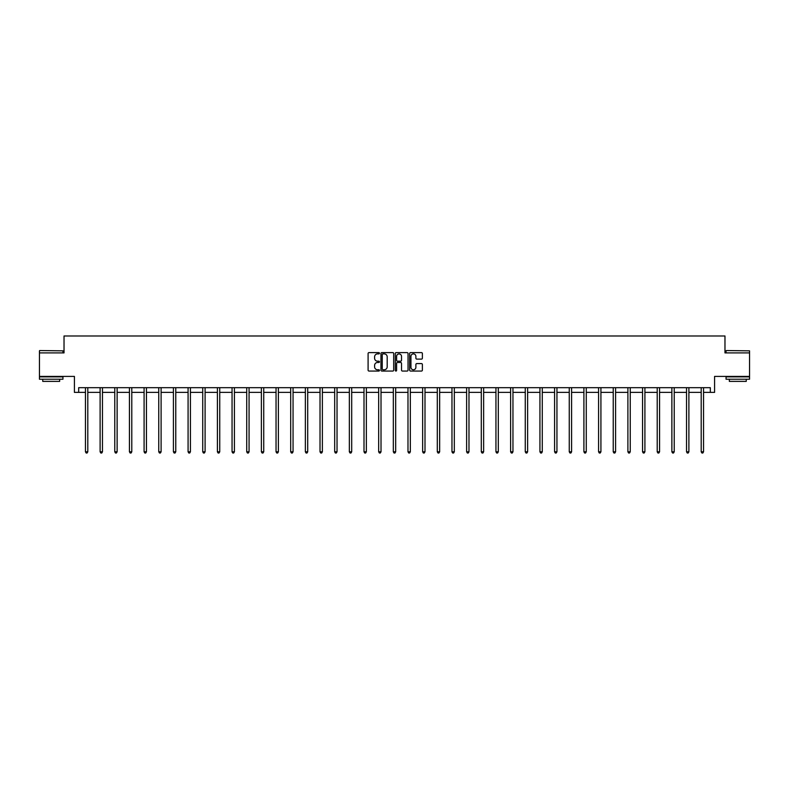 <?xml version="1.0" encoding="UTF-8"?>
<svg xmlns="http://www.w3.org/2000/svg" width="789" height="789" viewBox="0 0 789 789"><rect width="100%" height="100%" fill="white"/><g stroke="black" fill="none" stroke-linecap="round" stroke-linejoin="round"><path stroke-width="1.18" d="M379.46 353.255A0.641 0.641 0 0 0 378.819 352.604L369.015 352.604A0.927 0.927 0 0 0 368.098 353.531L368.098 370.14A0.927 0.927 0 0 0 369.015 371.057L378.819 371.057A0.641 0.641 0 0 0 379.46 370.416A0.641 0.641 0 0 0 378.819 369.765L377.546 369.765A2.949 2.949 0 0 1 374.597 366.816L374.597 365.435A2.949 2.949 0 0 1 377.546 362.476L378.819 362.476A0.641 0.641 0 0 0 379.46 361.835A0.641 0.641 0 0 0 378.819 361.184L377.546 361.184A2.949 2.949 0 0 1 374.597 358.236L374.597 356.855A2.949 2.949 0 0 1 377.546 353.896L378.819 353.896A0.641 0.641 0 0 0 379.46 353.255M78.683 392.38L78.683 387.675L710.317 387.675L710.317 392.38L714.587 392.38L714.587 376.402L749.55 376.402L749.55 352.91L724.973 352.91L724.973 335.986L64.027 335.986L64.027 352.91L39.45 352.91L39.45 376.402L74.413 376.402L74.413 392.38L85.449 392.38M421.454 359.113A0.927 0.927 0 0 0 422.381 358.186L422.381 353.531A0.927 0.927 0 0 0 421.454 352.604L410.576 352.604A0.927 0.927 0 0 0 409.649 353.531L409.649 370.14A0.927 0.927 0 0 0 410.576 371.057L421.454 371.057A0.927 0.927 0 0 0 422.381 370.14L422.381 364.508A0.927 0.927 0 0 0 421.454 363.581L416.799 363.581A0.927 0.927 0 0 0 415.882 364.508L415.882 367.299A2.466 2.466 0 0 1 413.406 369.765A2.466 2.466 0 0 1 410.941 367.299L410.941 356.372A2.466 2.466 0 0 1 413.406 353.896A2.466 2.466 0 0 1 415.882 356.372L415.882 358.186A0.927 0.927 0 0 0 416.799 359.113L421.454 359.113M393.691 353.531A0.927 0.927 0 0 0 392.774 352.604L381.886 352.604A0.927 0.927 0 0 0 380.959 353.531L380.959 370.14A0.927 0.927 0 0 0 381.886 371.057L392.774 371.057A0.927 0.927 0 0 0 393.691 370.14L393.691 353.531M396.226 352.604L407.114 352.604A0.927 0.927 0 0 1 408.041 353.531L408.041 370.14A0.927 0.927 0 0 1 407.114 371.057L402.459 371.057A0.927 0.927 0 0 1 401.532 370.14L401.532 363.404A0.927 0.927 0 0 0 400.615 362.476L397.518 362.476A0.927 0.927 0 0 0 396.601 363.404L396.601 370.416A0.641 0.641 0 0 1 395.95 371.057A0.641 0.641 0 0 1 395.309 370.416L395.309 353.531A0.927 0.927 0 0 1 396.226 352.604M87.806 392.38L100.114 392.38M102.462 392.38L114.77 392.38M117.127 392.38L129.435 392.38M131.783 392.38L144.091 392.38M146.448 392.38L158.757 392.38M161.104 392.38L173.412 392.38M175.769 392.38L188.078 392.38M190.425 392.38L202.734 392.38M205.091 392.38L217.399 392.38M219.746 392.38L232.055 392.38M234.412 392.38L246.72 392.38M249.068 392.38L261.376 392.38M263.733 392.38L276.042 392.38M278.389 392.38L290.697 392.38M293.054 392.38L305.363 392.38M307.71 392.38L320.018 392.38M322.376 392.38L334.684 392.38M337.031 392.38L349.34 392.38M351.697 392.38L364.005 392.38M366.352 392.38L378.661 392.38M381.018 392.38L393.326 392.38M395.674 392.38L407.982 392.38M410.339 392.38L422.648 392.38M424.995 392.38L437.303 392.38M439.66 392.38L451.969 392.38M454.316 392.38L466.624 392.38M468.982 392.38L481.29 392.38M483.637 392.38L495.946 392.38M498.303 392.38L510.611 392.38M512.958 392.38L525.267 392.38M527.624 392.38L539.932 392.38M542.28 392.38L554.588 392.38M556.945 392.38L569.254 392.38M571.601 392.38L583.909 392.38M586.266 392.38L598.575 392.38M600.922 392.38L613.231 392.38M615.588 392.38L627.896 392.38M630.243 392.38L642.552 392.38M644.909 392.38L657.217 392.38M659.565 392.38L671.873 392.38M674.23 392.38L686.538 392.38M688.886 392.38L701.194 392.38M703.551 392.38L710.317 392.38M382.902 353.896A0.641 0.641 0 0 0 382.251 354.547L382.251 369.124A0.641 0.641 0 0 0 382.902 369.765L384.233 369.765A2.949 2.949 0 0 0 387.192 366.816L387.192 356.855A2.949 2.949 0 0 0 384.233 353.896L382.902 353.896M401.532 356.411A2.466 2.466 0 0 0 399.066 353.945A2.466 2.466 0 0 0 396.601 356.411L396.601 360.267A0.927 0.927 0 0 0 397.518 361.184L400.615 361.184A0.927 0.927 0 0 0 401.532 360.267L401.532 356.411M87.924 387.675L87.865 387.813A0.937 0.937 0 0 0 87.806 388.168L87.806 451.791L85.449 451.791L85.449 388.168A0.937 0.937 0 0 0 85.38 387.813L85.33 387.675M87.806 451.791L87.096 453.014L86.159 453.014L85.449 451.791M39.736 350.553L62.942 350.839L39.736 350.553M51.196 379.223L39.45 379.223L39.45 376.866L62.942 376.866L62.942 379.223L51.196 379.223M59.658 379.223L59.658 381.383L42.744 381.383L42.744 379.223M726.334 350.553L749.55 350.839L726.334 350.553M737.804 379.223L726.058 379.223L726.058 376.866L749.55 376.866L749.55 379.223L737.804 379.223M746.256 379.223L746.256 381.383L729.342 381.383L729.342 379.223M102.59 387.675L102.531 387.813A0.937 0.937 0 0 0 102.462 388.168L102.462 451.791L100.114 451.791L100.114 388.168A0.937 0.937 0 0 0 100.045 387.813L99.986 387.675M102.462 451.791L101.761 453.014L100.814 453.014L100.114 451.791M117.245 387.675L117.186 387.813A0.937 0.937 0 0 0 117.127 388.168L117.127 451.791L114.77 451.791L114.77 388.168A0.937 0.937 0 0 0 114.701 387.813L114.652 387.675M117.127 451.791L116.417 453.014L115.48 453.014L114.77 451.791M131.911 387.675L131.852 387.813A0.937 0.937 0 0 0 131.783 388.168L131.783 451.791L129.435 451.791L129.435 388.168A0.937 0.937 0 0 0 129.366 387.813L129.307 387.675M131.783 451.791L131.082 453.014L130.136 453.014L129.435 451.791M146.567 387.675L146.507 387.813A0.937 0.937 0 0 0 146.448 388.168L146.448 451.791L144.091 451.791L144.091 388.168A0.937 0.937 0 0 0 144.022 387.813L143.973 387.675M146.448 451.791L145.738 453.014L144.801 453.014L144.091 451.791M161.232 387.675L161.173 387.813A0.937 0.937 0 0 0 161.104 388.168L161.104 451.791L158.757 451.791L158.757 388.168A0.937 0.937 0 0 0 158.688 387.813L158.628 387.675M161.104 451.791L160.404 453.014L159.457 453.014L158.757 451.791M175.888 387.675L175.829 387.813A0.937 0.937 0 0 0 175.769 388.168L175.769 451.791L173.412 451.791L173.412 388.168A0.937 0.937 0 0 0 173.343 387.813L173.294 387.675M175.769 451.791L175.059 453.014L174.122 453.014L173.412 451.791M190.553 387.675L190.494 387.813A0.937 0.937 0 0 0 190.425 388.168L190.425 451.791L188.078 451.791L188.078 388.168A0.937 0.937 0 0 0 188.009 387.813L187.95 387.675M190.425 451.791L189.725 453.014L188.778 453.014L188.078 451.791M205.209 387.675L205.15 387.813A0.937 0.937 0 0 0 205.091 388.168L205.091 451.791L202.734 451.791L202.734 388.168A0.937 0.937 0 0 0 202.665 387.813L202.615 387.675M205.091 451.791L204.381 453.014L203.444 453.014L202.734 451.791M219.875 387.675L219.815 387.813A0.937 0.937 0 0 0 219.746 388.168L219.746 451.791L217.399 451.791L217.399 388.168A0.937 0.937 0 0 0 217.33 387.813L217.271 387.675M219.746 451.791L219.046 453.014L218.099 453.014L217.399 451.791M234.53 387.675L234.471 387.813A0.937 0.937 0 0 0 234.412 388.168L234.412 451.791L232.055 451.791L232.055 388.168A0.937 0.937 0 0 0 231.986 387.813L231.936 387.675M234.412 451.791L233.702 453.014L232.765 453.014L232.055 451.791M249.196 387.675L249.137 387.813A0.937 0.937 0 0 0 249.068 388.168L249.068 451.791L246.72 451.791L246.72 388.168A0.937 0.937 0 0 0 246.651 387.813L246.592 387.675M249.068 451.791L248.367 453.014L247.421 453.014L246.72 451.791M263.851 387.675L263.792 387.813A0.937 0.937 0 0 0 263.733 388.168L263.733 451.791L261.376 451.791L261.376 388.168A0.937 0.937 0 0 0 261.307 387.813L261.258 387.675M263.733 451.791L263.023 453.014L262.086 453.014L261.376 451.791M278.517 387.675L278.458 387.813A0.937 0.937 0 0 0 278.389 388.168L278.389 451.791L276.042 451.791L276.042 388.168A0.937 0.937 0 0 0 275.972 387.813L275.913 387.675M278.389 451.791L277.689 453.014L276.742 453.014L276.042 451.791M293.173 387.675L293.113 387.813A0.937 0.937 0 0 0 293.054 388.168L293.054 451.791L290.697 451.791L290.697 388.168A0.937 0.937 0 0 0 290.628 387.813L290.579 387.675M293.054 451.791L292.344 453.014L291.407 453.014L290.697 451.791M307.838 387.675L307.779 387.813A0.937 0.937 0 0 0 307.71 388.168L307.71 451.791L305.363 451.791L305.363 388.168A0.937 0.937 0 0 0 305.294 387.813L305.235 387.675M307.71 451.791L307.01 453.014L306.063 453.014L305.363 451.791M322.494 387.675L322.435 387.813A0.937 0.937 0 0 0 322.376 388.168L322.376 451.791L320.018 451.791L320.018 388.168A0.937 0.937 0 0 0 319.949 387.813L319.9 387.675M322.376 451.791L321.665 453.014L320.728 453.014L320.018 451.791M337.159 387.675L337.1 387.813A0.937 0.937 0 0 0 337.031 388.168L337.031 451.791L334.684 451.791L334.684 388.168A0.937 0.937 0 0 0 334.615 387.813L334.556 387.675M337.031 451.791L336.331 453.014L335.384 453.014L334.684 451.791M351.815 387.675L351.756 387.813A0.937 0.937 0 0 0 351.697 388.168L351.697 451.791L349.34 451.791L349.34 388.168A0.937 0.937 0 0 0 349.271 387.813L349.221 387.675M351.697 451.791L350.987 453.014L350.05 453.014L349.34 451.791M366.481 387.675L366.421 387.813A0.937 0.937 0 0 0 366.352 388.168L366.352 451.791L364.005 451.791L364.005 388.168A0.937 0.937 0 0 0 363.936 387.813L363.877 387.675M366.352 451.791L365.652 453.014L364.705 453.014L364.005 451.791M381.136 387.675L381.077 387.813A0.937 0.937 0 0 0 381.018 388.168L381.018 451.791L378.661 451.791L378.661 388.168A0.937 0.937 0 0 0 378.592 387.813L378.542 387.675M381.018 451.791L380.308 453.014L379.371 453.014L378.661 451.791M395.802 387.675L395.743 387.813A0.937 0.937 0 0 0 395.674 388.168L395.674 451.791L393.326 451.791L393.326 388.168A0.937 0.937 0 0 0 393.257 387.813L393.198 387.675M395.674 451.791L394.973 453.014L394.027 453.014L393.326 451.791M410.458 387.675L410.408 387.813A0.937 0.937 0 0 0 410.339 388.168L410.339 451.791L407.982 451.791L407.982 388.168A0.937 0.937 0 0 0 407.923 387.813L407.864 387.675M410.339 451.791L409.629 453.014L408.692 453.014L407.982 451.791M425.123 387.675L425.064 387.813A0.937 0.937 0 0 0 424.995 388.168L424.995 451.791L422.648 451.791L422.648 388.168A0.937 0.937 0 0 0 422.579 387.813L422.519 387.675M424.995 451.791L424.295 453.014L423.348 453.014L422.648 451.791M439.779 387.675L439.729 387.813A0.937 0.937 0 0 0 439.66 388.168L439.66 451.791L437.303 451.791L437.303 388.168A0.937 0.937 0 0 0 437.244 387.813L437.185 387.675M439.66 451.791L438.95 453.014L438.013 453.014L437.303 451.791M454.444 387.675L454.385 387.813A0.937 0.937 0 0 0 454.316 388.168L454.316 451.791L451.969 451.791L451.969 388.168A0.937 0.937 0 0 0 451.9 387.813L451.841 387.675M454.316 451.791L453.616 453.014L452.669 453.014L451.969 451.791M469.1 387.675L469.051 387.813A0.937 0.937 0 0 0 468.982 388.168L468.982 451.791L466.624 451.791L466.624 388.168A0.937 0.937 0 0 0 466.565 387.813L466.506 387.675M468.982 451.791L468.272 453.014L467.335 453.014L466.624 451.791M483.765 387.675L483.706 387.813A0.937 0.937 0 0 0 483.637 388.168L483.637 451.791L481.29 451.791L481.29 388.168A0.937 0.937 0 0 0 481.221 387.813L481.162 387.675M483.637 451.791L482.937 453.014L481.99 453.014L481.29 451.791M498.421 387.675L498.372 387.813A0.937 0.937 0 0 0 498.303 388.168L498.303 451.791L495.946 451.791L495.946 388.168A0.937 0.937 0 0 0 495.887 387.813L495.827 387.675M498.303 451.791L497.593 453.014L496.656 453.014L495.946 451.791M513.087 387.675L513.028 387.813A0.937 0.937 0 0 0 512.958 388.168L512.958 451.791L510.611 451.791L510.611 388.168A0.937 0.937 0 0 0 510.542 387.813L510.483 387.675M512.958 451.791L512.258 453.014L511.311 453.014L510.611 451.791M527.742 387.675L527.693 387.813A0.937 0.937 0 0 0 527.624 388.168L527.624 451.791L525.267 451.791L525.267 388.168A0.937 0.937 0 0 0 525.208 387.813L525.149 387.675M527.624 451.791L526.914 453.014L525.977 453.014L525.267 451.791M542.408 387.675L542.349 387.813A0.937 0.937 0 0 0 542.28 388.168L542.28 451.791L539.932 451.791L539.932 388.168A0.937 0.937 0 0 0 539.863 387.813L539.804 387.675M542.28 451.791L541.579 453.014L540.633 453.014L539.932 451.791M557.064 387.675L557.014 387.813A0.937 0.937 0 0 0 556.945 388.168L556.945 451.791L554.588 451.791L554.588 388.168A0.937 0.937 0 0 0 554.529 387.813L554.47 387.675M556.945 451.791L556.235 453.014L555.298 453.014L554.588 451.791M571.729 387.675L571.67 387.813A0.937 0.937 0 0 0 571.601 388.168L571.601 451.791L569.254 451.791L569.254 388.168A0.937 0.937 0 0 0 569.185 387.813L569.125 387.675M571.601 451.791L570.901 453.014L569.954 453.014L569.254 451.791M586.385 387.675L586.335 387.813A0.937 0.937 0 0 0 586.266 388.168L586.266 451.791L583.909 451.791L583.909 388.168A0.937 0.937 0 0 0 583.85 387.813L583.791 387.675M586.266 451.791L585.556 453.014L584.619 453.014L583.909 451.791M601.05 387.675L600.991 387.813A0.937 0.937 0 0 0 600.922 388.168L600.922 451.791L598.575 451.791L598.575 388.168A0.937 0.937 0 0 0 598.506 387.813L598.447 387.675M600.922 451.791L600.222 453.014L599.275 453.014L598.575 451.791M615.706 387.675L615.657 387.813A0.937 0.937 0 0 0 615.588 388.168L615.588 451.791L613.231 451.791L613.231 388.168A0.937 0.937 0 0 0 613.171 387.813L613.112 387.675M615.588 451.791L614.878 453.014L613.941 453.014L613.231 451.791M630.372 387.675L630.312 387.813A0.937 0.937 0 0 0 630.243 388.168L630.243 451.791L627.896 451.791L627.896 388.168A0.937 0.937 0 0 0 627.827 387.813L627.768 387.675M630.243 451.791L629.543 453.014L628.596 453.014L627.896 451.791M645.027 387.675L644.978 387.813A0.937 0.937 0 0 0 644.909 388.168L644.909 451.791L642.552 451.791L642.552 388.168A0.937 0.937 0 0 0 642.493 387.813L642.433 387.675M644.909 451.791L644.199 453.014L643.262 453.014L642.552 451.791M659.693 387.675L659.634 387.813A0.937 0.937 0 0 0 659.565 388.168L659.565 451.791L657.217 451.791L657.217 388.168A0.937 0.937 0 0 0 657.148 387.813L657.089 387.675M659.565 451.791L658.864 453.014L657.918 453.014L657.217 451.791M674.348 387.675L674.299 387.813A0.937 0.937 0 0 0 674.23 388.168L674.23 451.791L671.873 451.791L671.873 388.168A0.937 0.937 0 0 0 671.814 387.813L671.755 387.675M674.23 451.791L673.52 453.014L672.583 453.014L671.873 451.791M689.014 387.675L688.955 387.813A0.937 0.937 0 0 0 688.886 388.168L688.886 451.791L686.538 451.791L686.538 388.168A0.937 0.937 0 0 0 686.469 387.813L686.41 387.675M688.886 451.791L688.186 453.014L687.239 453.014L686.538 451.791M703.67 387.675L703.62 387.813A0.937 0.937 0 0 0 703.551 388.168L703.551 451.791L701.194 451.791L701.194 388.168A0.937 0.937 0 0 0 701.135 387.813L701.076 387.675M703.551 451.791L702.841 453.014L701.904 453.014L701.194 451.791M39.45 352.91L39.45 350.839M62.942 352.91L62.942 350.839M726.058 352.91L726.058 350.839M749.55 352.91L749.55 350.839"/></g></svg>
